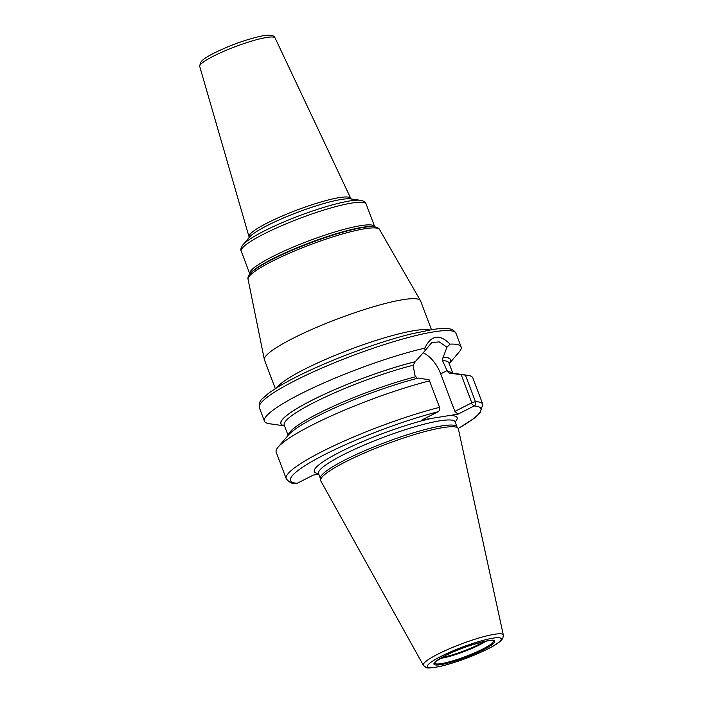 <?xml version="1.0" encoding="UTF-8"?>
<svg xmlns="http://www.w3.org/2000/svg" width="703" height="703" viewBox="0 0 703 703"><rect width="100%" height="100%" fill="white"/><g stroke="black" fill="none" stroke-linecap="round" stroke-linejoin="round"><path stroke-width="1.05" d="M423.364 665.293L320.779 480.922A73.569 11.002 -20.7 0 1 320.577 480.263A73.569 11.002 -20.7 0 1 345.832 461.686A73.569 11.002 159.3 0 1 415.948 434.111A73.569 11.002 159.3 0 1 458.092 428.303A73.569 11.002 159.3 0 1 458.374 428.927L503.348 635.073A42.76 6.397 159.3 0 0 479.833 637.744A42.76 6.397 159.3 0 0 437.934 654.115A42.76 6.397 -20.7 0 0 423.364 665.293L425.921 667.402C426.624 668.527 432.002 668.052 442.064 665.978C457.688 661.936 473.022 656.224 488.067 648.834C494.666 645.521 499.2 642.568 501.67 639.958L502.83 638.342L503.348 635.073M458.092 428.303L456.862 426.598A73.015 10.923 159.3 0 0 415.025 432.363A73.015 10.923 159.3 0 0 345.437 459.736A73.015 10.923 -20.7 0 0 320.375 478.172L320.577 480.263M452.556 373.152A88.033 13.164 159.3 0 0 447.512 371.65L449.393 373.188L465.43 375.138L475.43 401.606C476.001 403.531 475.562 404.99 474.112 405.974L458.022 414.146L431.317 418.426L421.993 419.919L438.083 411.747C439.586 410.745 440.078 409.278 439.56 407.345L429.094 379.761L418.347 378.073A90.705 13.568 -20.7 0 0 288.467 434.99L278.177 447.064A105.099 15.721 -20.7 0 1 429.559 380.877M439.77 408.188L439.56 407.345A105.099 15.721 159.3 0 0 335.841 444.867A105.099 15.721 159.3 0 0 286.2 478.673C289.232 482.46 292.466 484.068 295.901 483.497A3.339 3.128 -86.9 0 0 297.246 483.251L313.336 475.079L318.811 474.209M458.022 414.146L454.876 411.378L471.81 402.784L461.168 374.629M458.198 428.461A101.759 15.22 159.3 0 0 474.112 405.974L471.159 403.381M423.065 352.765A27.022 15.73 -116.9 0 1 440.693 373.855L454.876 411.378M447.512 371.65L442.512 360.577L443.039 357.291A90.538 13.542 -20.7 0 1 449.155 363.548M450.421 372.933A90.705 13.568 -20.7 0 1 452.24 373.108L467.934 375.358A105.099 15.721 -20.7 0 1 472.829 377.915L482.829 404.374A105.099 15.721 159.3 0 0 475.43 401.606L471.81 402.784M465.43 375.138A105.099 15.721 -20.7 0 1 467.934 375.358M286.2 478.673L276.2 452.214A105.099 15.721 -20.7 0 1 278.177 447.064M424.77 348.161L425.06 350.683L415.236 361.694A90.705 13.568 159.3 0 0 316.034 398.241A90.705 13.568 159.3 0 0 284.495 425.886L269.363 423.724A105.099 15.721 -20.7 0 1 264.469 421.167A105.099 15.721 -20.7 0 1 300.409 394.005A105.099 15.721 -20.7 0 1 424.77 348.161C431.176 335.032 439.603 333.679 450.034 344.119A105.099 15.721 -20.7 0 1 461.098 346.869A105.099 15.721 -20.7 0 1 459.121 352.018L449.199 363.662M415.236 361.694L413.109 365.279L415.042 375.727L417.354 378.328M425.06 350.683L431.791 342.493L439.226 341.904L447.003 347.168L450.034 344.119M449.191 363.644A90.705 13.568 159.3 0 0 443.162 357.229L447.003 347.168M275.339 388.68L264.46 359.883A83.446 12.478 -20.7 0 1 264.372 359.593A83.446 12.478 -20.7 0 1 292.993 338.319A83.446 12.478 159.3 0 1 373.108 306.86A83.446 12.478 159.3 0 1 420.447 300.62A83.446 12.478 159.3 0 1 420.579 300.893L431.457 329.689M487.724 648.939A39.456 5.905 159.3 0 0 492.917 638.166A39.456 5.905 159.3 0 0 440.886 656.444A39.456 5.905 -20.7 0 0 435.702 667.217A39.456 5.905 -20.7 0 0 487.724 648.939M483.585 649.607A32.479 4.859 -20.7 0 1 440.755 664.643A32.479 4.859 -20.7 0 1 445.034 655.776A32.479 4.859 -20.7 0 1 487.856 640.732A32.479 4.859 -20.7 0 1 483.585 649.607M320.392 478.4L318.547 473.506A73.015 10.923 -20.7 0 1 343.512 454.639A73.015 10.923 159.3 0 1 414.375 426.897A73.015 10.923 159.3 0 1 455.149 421.897L456.994 426.783M455.166 421.932A76.355 11.424 159.3 0 0 448.699 415.64M431.317 418.426A76.355 11.424 159.3 0 0 340.366 451.871A76.355 11.424 -20.7 0 0 318.564 473.55M438.083 411.747A101.759 15.22 159.3 0 0 325.287 454.279A101.759 15.22 159.3 0 0 297.246 483.251M440.693 373.855L447.117 370.595M456.001 333.371A105.099 15.721 159.3 0 0 397.309 340.568A105.099 15.721 159.3 0 0 295.313 380.508A105.099 15.721 -20.7 0 0 259.372 407.67C258.686 399.304 262.676 399.225 267.272 394.33C273.678 389.321 283.177 383.618 295.778 377.212C327.413 361.017 376.298 342.633 410.253 334.162L432.354 329.549C438.98 328.538 444.261 328.257 448.198 328.723C451.73 328.846 454.331 330.401 456.001 333.371L461.098 346.869M415.447 376.782A88.033 13.164 159.3 0 0 331.763 407.019A88.033 13.164 159.3 0 0 288.256 435.236M452.802 373.188L448.918 362.906A88.033 13.164 159.3 0 0 442.512 360.577M413.109 365.279A88.033 13.164 159.3 0 0 326.025 396.712A88.033 13.164 159.3 0 0 284.214 425.139L284.188 425.06M284.451 425.781A90.538 13.542 -20.7 0 1 316.368 398.109A90.538 13.542 -20.7 0 1 415.113 361.764M276.912 387.687A83.446 12.478 -20.7 0 1 304.663 369.189A83.446 12.478 -20.7 0 1 429.63 329.979M374.55 226.797A68.991 10.317 159.3 0 0 272.281 259.416A68.991 10.317 159.3 0 0 249.978 273.862L250.628 273.107A68.094 10.185 -20.7 0 1 272.632 258.845A68.094 10.185 -20.7 0 1 373.565 226.656L374.55 226.797C377.397 227.377 379.058 228.282 379.532 229.529A70.291 10.51 159.3 0 0 339.654 234.793A70.291 10.51 159.3 0 0 272.166 261.288A70.291 10.51 159.3 0 0 248.054 279.205L264.372 359.593M272.615 256.577A66.759 9.983 -20.7 0 1 337.405 231.217A66.759 9.983 -20.7 0 1 374.681 226.638L366.114 203.975A66.759 9.983 159.3 0 0 328.837 208.554A66.759 9.983 159.3 0 0 264.047 233.914A66.759 9.983 159.3 0 0 241.226 251.173L249.785 273.836A66.759 9.983 -20.7 0 1 272.615 256.577M243.001 244.714L249.477 237.122A56.02 8.383 -20.7 0 1 267.579 225.382A56.02 8.383 -20.7 0 1 350.63 198.896L360.516 200.311A65.089 9.737 159.3 0 0 264.029 231.085A65.089 9.737 159.3 0 0 243.001 244.714C240.988 247.386 240.4 249.539 241.226 251.173M249.038 237.737L249.029 236.753A54.359 8.128 -20.7 0 1 267.65 222.798A54.359 8.128 -20.7 0 1 320.129 202.218A54.359 8.128 -20.7 0 1 350.727 198.325L351.368 199.072M199.722 66.477L200.39 62.593L202.376 60.353C204.854 58.191 208.756 55.765 214.081 53.077C230.347 45.159 246.085 39.5 261.305 36.09C274.627 33.533 274.328 37.268 275.101 37.988A40.299 6.028 159.3 0 0 252.421 40.879A40.299 6.028 159.3 0 0 213.519 56.126A40.299 6.028 159.3 0 0 199.722 66.477L249.029 236.753M482.662 649.097A31.327 4.684 -20.7 0 1 451.115 661.33A31.327 4.684 -20.7 0 1 434.735 662.727L435.965 661.356L445.166 655.732C462.846 645.776 496.617 638.016 493.128 640.67L493.119 640.661A31.327 4.684 159.3 0 1 482.662 649.097M440.342 658.36A28.568 4.271 -20.7 0 0 479.358 644.941A28.568 4.271 159.3 0 0 486.028 641.092M484.182 641.479A28.384 4.244 159.3 0 1 479.015 644.343A28.384 4.244 -20.7 0 1 441.985 657.419M455.069 421.141L455.149 421.897M288.098 435.421L284.214 425.139M458.233 428.522L474.2 418.285L480 413.083L482.829 404.374M318.108 472.899L318.547 473.506M264.469 421.167L259.372 407.67M379.532 229.529L420.447 300.62M249.978 273.862C248.229 276.182 247.588 277.966 248.054 279.205M249.846 274.293L249.785 273.836M360.516 200.311C363.785 200.988 365.648 202.209 366.114 203.975M275.101 37.988L350.727 198.325"/></g></svg>
